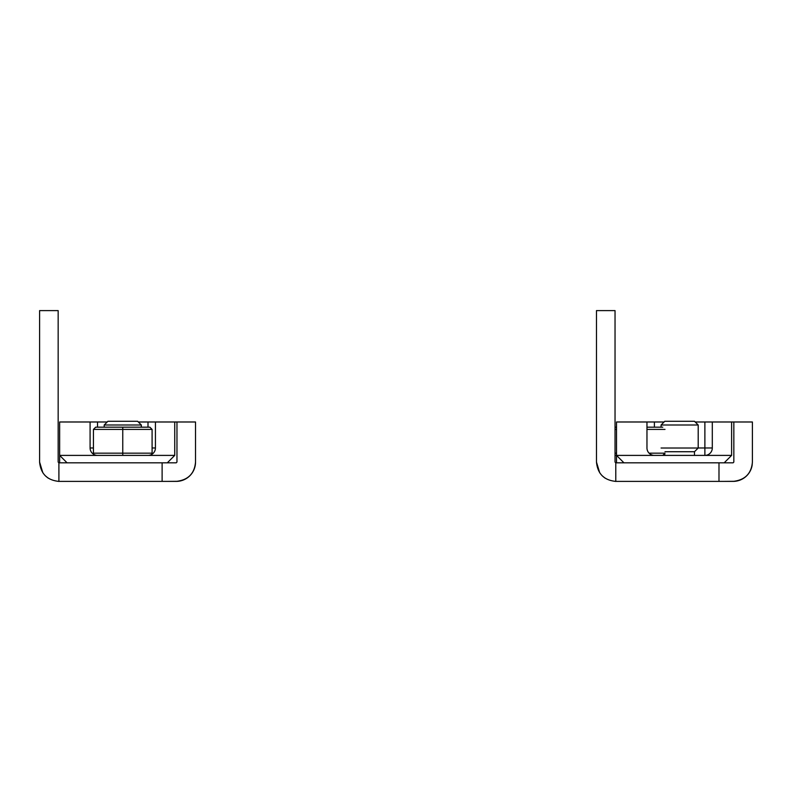 <?xml version="1.0" encoding="UTF-8"?>
<svg xmlns="http://www.w3.org/2000/svg" width="792" height="792" viewBox="0 0 792 792"><rect width="100%" height="100%" fill="white"/><g stroke="black" fill="none" stroke-linecap="round" stroke-linejoin="round"><path stroke-width="1.19" d="M167.31 481.387L178.2 481.288M183.714 479.873L187.041 478.071M195.268 465.241L195.525 462.082C194.535 473.626 188.1 480.061 176.22 481.387A19.305 19.305 0 0 0 195.525 462.082L195.525 421.988L195.525 462.082M58.242 481.378A19.305 19.305 0 0 0 58.905 481.387L176.22 481.387M58.905 462.825L58.905 481.387C47.173 480.239 40.738 473.804 39.6 462.082L39.6 310.613L58.163 310.613L58.163 462.082L58.905 462.825L58.163 462.082L58.905 462.825L176.22 462.825L176.963 462.082L176.963 421.988L195.525 421.988M39.6 462.082L42.837 472.784M45.243 475.715L48.173 478.13M162.113 462.825L162.113 481.387M724.185 481.387L735.075 481.288M752.143 465.241L752.4 462.082C751.41 473.626 744.975 480.061 733.095 481.387A19.305 19.305 0 0 0 752.053 465.716M752.4 421.988L752.4 462.082L752.4 421.988L731.61 421.988L731.61 455.4L724.185 462.825M615.117 481.378A19.305 19.305 0 0 0 615.78 481.387L733.095 481.387M615.78 462.825L615.78 481.387C604.048 480.239 597.613 473.804 596.475 462.082L596.475 310.613L615.038 310.613L615.038 462.082L615.78 462.825L615.038 462.082L615.78 462.825L733.095 462.825L733.837 462.082L733.837 421.988M596.475 462.082L599.712 472.784M602.118 475.715L605.048 478.13M718.987 462.825L718.987 481.387M59.648 462.825L59.648 421.988L90.09 421.988L90.09 447.975A7.425 7.425 0 0 0 97.515 455.4L174.735 455.4L174.735 421.988L155.43 421.988L155.43 447.975A7.425 7.425 0 0 1 148.005 455.4M90.09 421.988L97.515 421.988L97.515 427.185M148.005 427.185L148.005 421.988L138.313 421.988M107.207 421.988L97.515 421.988M148.005 421.988L155.43 421.988M176.963 421.988L174.735 421.988M167.31 462.825L174.735 455.4M97.515 455.4L59.648 455.4L67.073 462.825M616.523 462.825L616.523 421.988L646.965 421.988L646.965 447.975A7.425 7.425 0 0 0 654.39 455.4L731.61 455.4M698.197 447.975L712.305 447.975A7.425 7.425 0 0 1 704.88 455.4L704.88 421.988L695.188 421.988M731.61 421.988L712.305 421.988L712.305 447.975M646.965 421.988L654.39 421.988L654.39 427.185M664.082 421.988L654.39 421.988M704.88 421.988L712.305 421.988M615.038 455.4L616.523 455.4L623.947 462.825M104.198 424.997L141.322 424.997L137.61 421.285L107.91 421.285L104.198 424.997L104.198 427.185M661.072 424.997L698.197 424.997L694.485 421.285L664.785 421.285L661.072 424.997L661.072 427.185M698.197 424.997L698.197 448.015L661.072 448.015M698.197 448.015L694.485 451.727L664.993 451.727M93.426 453.173L93.436 429.413L95.664 427.185L149.866 427.185L152.094 429.413L122.76 429.413L122.76 427.185M93.436 453.173L152.094 453.173L152.094 429.413L149.866 427.185M122.76 455.4L122.76 429.413L93.436 429.413M152.094 453.173L151.718 454.41L152.094 453.173M93.426 429.413L95.664 427.185M615.038 427.185L616.523 427.185M646.965 427.185L662.765 427.185M664.993 453.173L662.765 455.4L664.993 453.173L649.084 453.173M93.436 447.975L90.09 447.975M152.094 447.975L155.43 447.975M616.523 455.4L654.39 455.4M664.993 429.413L646.965 429.413M615.038 453.173L616.523 453.173M616.523 429.413L615.038 429.413M141.322 424.997L141.322 427.185M694.485 451.727L694.485 455.4M664.785 454.113L664.785 455.4"/></g></svg>
